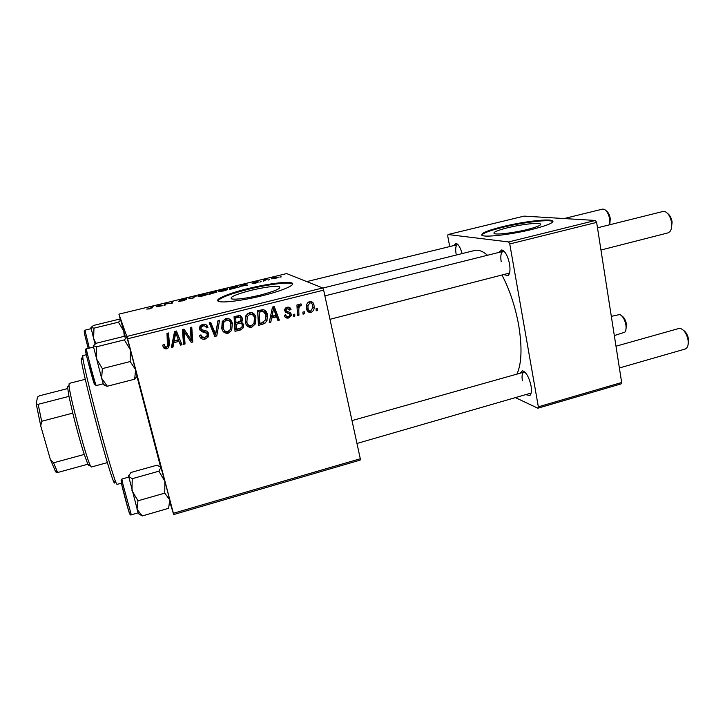 <?xml version="1.0" encoding="UTF-8"?>
<svg xmlns="http://www.w3.org/2000/svg" width="725" height="725" viewBox="0 0 725 725"><rect width="100%" height="100%" fill="white"/><g stroke="black" fill="none" stroke-linecap="round" stroke-linejoin="round"><path stroke-width="1.09" d="M259.84 295.202C275.282 291.133 281.735 288.278 279.197 286.638C274.349 285.868 265.033 287.082 251.24 290.281C235.806 294.296 229.263 297.178 231.628 298.927C236.422 299.706 245.82 298.464 259.84 295.202M262.033 295.791C283.475 290.58 297.332 284.254 291.377 282.832C286.638 281.3 267.181 283.892 248.965 288.369C228.266 293.326 212.742 299.914 219.032 301.5C223.572 303.014 243.364 300.431 262.033 295.791M292.637 284.155L291.541 283.566C286.801 282.016 267.344 284.608 249.137 289.085C230.659 293.743 220.237 297.685 217.89 300.911M498.845 252.436L501.772 249.907C505.198 251.203 507.781 255.871 509.539 263.909C510.454 269.881 509.956 273.769 508.053 275.572L504.31 274.739M329.984 319.299L509.512 273.053M519.907 373.275L522.535 370.765C526.241 372.197 529.069 377.199 531.017 385.754C531.806 390.748 531.425 394.001 529.866 395.506L526.268 394.753M356.963 443.464L531.144 393.059M137.107 376.782L160.624 466.692M516.925 374.118C521.701 363.533 522.272 347.193 518.665 325.099C515.257 306.603 509.748 290 502.126 275.292M487.526 255.263C482.741 251.149 478.455 249.554 474.657 250.478L322.788 288.079M527.184 229.544C537.832 226.807 542.128 224.868 540.089 223.744C537.044 222.512 520.197 224.632 507.527 227.777C496.797 230.505 492.429 232.462 494.405 233.649C497.278 234.864 514.261 232.779 527.184 229.544M532.467 229.308C548.607 225.131 555.123 222.212 552.006 220.527C547.293 218.669 521.728 221.922 502.57 226.662C486.239 230.795 479.56 233.776 482.542 235.589C486.847 237.419 512.72 234.248 532.467 229.308M552.912 221.678L552.124 221.234C547.411 219.358 521.846 222.602 502.688 227.342C490.154 230.459 483.158 233.06 481.708 235.127M360.153 460.103L173.674 514.551L173.366 513.282L360.289 458.753L360.153 460.103M170.031 502.679L173.674 514.551M255.898 317.641L255.481 323.812L251.666 327.328C248.285 327.555 246.201 325.933 245.394 322.48L245.866 315.765L249.563 312.593C253.052 312.375 255.164 314.061 255.898 317.641L254.484 316.635L254.602 320.994M271.612 318.058L270.778 322.308L269.202 322.697L272.473 307.074L274.249 306.63L279.352 320.133L277.902 320.504L276.569 316.816L271.612 318.058L270.353 317.233M166.813 348.77C164.792 349.151 163.524 348.353 163.016 346.387L162.817 345.055L164.303 344.484L164.475 345.762L166.487 347.085L167.448 346.478L167.013 333.355L168.553 332.965L169.387 343.886L168.662 347.61L166.813 348.77L166.079 347.502L163.143 346.822M208.637 333.799L208.138 337.034L205.139 339.083C202.085 339.69 200.2 338.466 199.493 335.421L200.952 334.877L201.849 336.862L204.831 337.406L206.879 336.074L207.169 334.307L206.48 333.165L201.985 331.733L199.52 329.059L200.028 325.915L202.637 324.283C205.284 323.794 207.033 324.818 207.858 327.347L206.398 327.845C205.837 326.25 204.704 325.616 203 325.951L201.26 327.02L200.997 328.597L201.876 329.721L204.822 330.555C206.843 330.808 208.12 331.896 208.637 333.799L207.577 332.657L207.087 335.865L204.106 337.904L205.139 339.083M219.584 320.26L216.748 335.956L214.845 336.436L209.199 322.843L210.712 322.462L215.542 334.125L217.98 320.658L219.584 320.26M232.372 323.531L231.683 330.346L228.121 333.273C224.705 333.509 222.584 331.887 221.759 328.416L222.212 321.673L225.937 318.474C229.472 318.257 231.61 319.942 232.372 323.531L231.13 322.48L230.477 329.186M317.514 308.406L317.623 310.463L316.2 310.826L316.064 308.768L317.514 308.406M127.618 338.783L118.936 314.152L286.638 273.579L322.734 287.961L323.649 290.136L127.618 338.783L173.366 513.282M323.649 290.136L360.289 458.753M243.736 324.51L243.382 327.682L240.691 329.902L235.018 331.343L234.066 316.644L239.73 315.484L242.44 318.193L242.222 320.976L241.298 322.118L243.736 324.51L242.413 323.45L242.304 325.996M173.837 342.68L173.021 347.012L171.372 347.429L174.571 331.47L176.429 331.008L182.002 344.737L180.48 345.127L179.021 341.375L173.837 342.68L173.039 341.457L172.233 345.752L173.021 347.012M184.422 334.914L185.038 343.976L183.507 344.357L182.437 329.513L184.032 329.114L191.201 340.134L190.222 327.573L191.762 327.192L192.823 342.001L191.237 342.408L184.05 331.425L184.422 334.914L183.552 333.763L184.159 342.744L185.038 343.976M288.595 317.994C286.384 318.456 284.979 317.604 284.381 315.429L285.732 314.695C286.022 316.227 286.901 316.897 288.378 316.707L289.909 315.384L289.411 313.871L284.689 310.925L284.717 309.376L287.055 307.282C289.085 306.829 290.408 307.581 291.033 309.539L289.638 310.083L287.281 308.569L286.076 310.345L286.411 311.125L290.181 312.548L291.323 314.206L291.323 315.529L288.595 317.994L286.937 316.997L285.124 317.079M264.806 323.459L258.481 325.407L257.593 310.78L262.93 309.647C265.423 310.191 266.873 311.786 267.308 314.433L266.999 320.532L264.806 323.459L263.329 322.417L261.172 323.314L262.64 324.365M313.988 304.998L314.161 307.935C313.961 310.11 312.883 311.578 310.925 312.348C308.605 312.611 307.183 311.551 306.639 309.185L306.494 305.669C306.766 303.603 307.844 302.252 309.729 301.609C312.085 301.419 313.508 302.542 313.988 304.998L312.149 304.128M304.355 311.723L304.464 313.789L303.041 314.152L302.896 312.094L304.355 311.723M298.782 310.962L298.954 315.185L297.504 315.547L296.933 304.998L298.383 304.636L298.492 306.82L300.304 303.965L301.364 304.092L301.147 305.814L300.349 305.678L298.936 307.744L298.782 310.962L297.214 310.11M294.703 314.161L294.812 316.227L293.38 316.589L293.235 314.532L294.703 314.161M227.686 288.994C228.284 289.366 226.852 290.027 223.391 290.988L218.578 291.559L219.331 290.544L222.684 289.483L227.759 289.284M241.072 286.23L238.733 287.245L242.413 284.735L243.935 284.363L247.615 285.088L241.072 286.23M149.441 308.913L146.667 309.067L149.413 308.723L153.156 306.34L152.286 307.753L149.413 308.723M186.325 299.488L182.791 300.83L178.477 301.319L185.038 299.815L179.338 300.485L182.383 299.244L186.407 298.772L180.57 300.141L186.343 299.57M196.901 295.746L191.273 298.754L187.983 297.912L192.107 298.31L196.901 295.746M207.314 293.933C207.839 294.323 206.344 295.002 202.828 295.972L198.097 296.534L198.958 295.474L202.375 294.404L207.377 294.169M281.092 276.742L279.823 277.05L281.146 276.959M126.966 336.418L322.734 287.961M216.847 292.039L208.863 294.486L209.344 292.737L216.15 291.414L214.972 292.166L216.875 292.148M156.147 306.811L159.899 304.708L162.672 305.687L156.147 306.811M165.98 303.875L165.309 305.044L163.977 305.37L165.037 303.467L170.955 303.422L171.716 301.845L173.03 301.528L172.088 303.403L165.98 303.875M255.698 283.149L252.137 283.593L256.976 282.514L252.69 283.031L254.828 282.143L258.091 281.681L253.859 282.687L258.163 282.179L255.698 283.149M234.909 288.133L229.363 289.52L229.589 287.834L237.601 286.556C238.163 286.837 237.265 287.354 234.909 288.133M278.083 276.995C278.735 277.231 277.802 277.702 275.273 278.409L271.63 278.817C270.933 278.581 271.884 278.101 274.476 277.385L278.155 277.331M269.573 279.533L268.359 280.058L269.573 279.533M264.77 280.457L263.519 281.237L263.374 280.095L267.208 279.188L264.77 280.457M261.127 281.581L259.894 282.116L261.127 281.581M118.936 314.152L120.422 319.924M620.99 383.933L537.823 408.211L538.34 406.816L621.66 382.51L620.99 383.933M515.756 397.78L537.823 408.211M595.406 220.454L524.112 216.123L448.023 234.528L508.615 241.942L595.406 220.454L596.639 222.394L621.66 382.51M596.639 222.394L509.757 243.953L538.34 406.816M448.023 234.528L447.742 236.105L449.718 246.572M453.841 245.567L456.061 243.373C458.39 244.153 460.402 247.56 462.106 253.587M509.757 243.953L508.615 241.942M458.028 244.678L457.439 244.678C455.699 245.567 455.255 248.693 456.116 254.04M524.936 372.152L523.967 372.133C522.154 372.985 521.628 375.885 522.39 380.852M504.237 251.439L503.123 251.367C500.957 252.4 500.313 255.862 501.192 261.743M292.583 283.566L291.722 283.62M209.715 294.278L209.344 292.737M210.576 292.628L210.431 293.172L214.99 291.767L210.576 292.628M210.377 293.371L210.223 293.96L215.561 292.347L210.377 293.371M199.221 296.588L198.958 295.474M200.073 295.329L199.348 296.208L202.746 295.8C205.392 295.048 206.48 294.522 206.018 294.223L200.073 295.329M189.452 298.283L189.279 297.594M195.641 296.57L195.523 296.081M152.15 307.917L151.833 306.657M160.107 305.524L159.899 304.708M158.195 305.633L156.754 306.476L160.334 305.606L159.029 305.098L158.195 305.633M165.4 304.89L165.037 303.467M171.29 303.594L171.127 302.95M172.097 303.385L171.716 301.845M257.402 282.678L257.293 282.206M242.531 285.251L242.413 284.735M245.014 285.278L243.935 284.363M244.035 284.916L243.219 284.717L241.534 285.931L244.968 285.097M229.952 289.375L229.589 287.834M230.84 287.725L230.677 289.003L232.317 288.613C235.625 287.762 236.966 287.182 236.323 286.855L230.84 287.725M219.593 291.613L219.331 290.544M220.463 290.39L219.829 291.233L223.273 290.825C225.883 290.082 226.925 289.565 226.399 289.293L220.463 290.39M274.639 277.494L272.917 278.536L276.841 277.303L274.639 277.494M263.628 281.209L263.374 280.095M264.77 280.548L264.652 280.022M316.127 309.72L317.623 310.463M241.407 327.6L239.395 328.806L240.691 329.902M239.395 328.806L234.927 329.938M240.446 315.647L242.44 318.193M241.117 317.178L241.062 319.58M240.183 321.229L241.298 322.118M241.914 322.272L242.413 323.45M240.8 323.332L237.918 322.462L234.809 323.241L235.127 328.153L236.395 329.25L240.6 328.117L242.05 326.794L242.25 324.836C241.76 323.423 240.745 322.978 239.205 323.513L236.078 324.292L236.395 329.25M239.531 317.16L236.921 316.363L234.402 316.988L234.701 321.538L235.969 322.58L238.371 321.972L240.627 320.794L240.981 318.619C240.528 317.287 239.603 316.87 238.199 317.36L235.67 317.994L235.969 322.58M234.402 316.988L235.67 317.994M236.921 316.363L238.199 317.36M234.809 323.241L236.078 324.292M237.918 322.462L239.205 323.513M229.064 330.999L226.916 332.15L228.121 333.273M226.916 332.15L223.218 331.47M229.472 319.009L231.13 322.48M228.62 320.45L225.094 319.118L222.466 321.42L222.086 327.02L224.097 330.056M223.644 322.471L223.255 328.117C223.844 330.591 225.375 331.751 227.831 331.606L230.305 329.54L230.858 323.749C230.305 321.22 228.783 320.015 226.291 320.142L223.644 322.471L222.466 321.42M222.086 327.02L223.255 328.117M225.094 319.118L226.291 320.142M218.189 320.604L215.624 334.805L216.748 335.956M215.624 334.805L214.301 335.14M210.141 322.607L214.428 332.983L215.542 334.125M204.106 337.904L200.254 337.397M200.399 335.086L201.849 336.862M205.8 332.431L206.48 333.165M205.438 332.032L200.97 330.609L201.985 331.733M200.97 330.609L199.892 330.029M206.163 324.8L207.858 327.347M206.806 326.25L207.93 327.655M206.87 326.567L205.954 326.893M205.13 326.15L201.976 324.873L203 325.951M201.976 324.873L200.254 325.933L200 327.492L200.997 328.597M200 327.492L200.87 328.615M207.033 331.307L207.577 332.657M163.841 344.665L164.475 345.762M163.805 344.674L164.358 345.553M167.901 333.128L168.635 342.653L169.387 343.886M168.635 342.653L167.91 346.351L166.079 347.502M172.233 345.752L171.68 345.897M176.112 331.089L182.002 344.737M181.15 343.505L179.963 343.804M173.039 341.457L178.187 340.17L179.021 341.375M175.686 332.857L174.879 331.715L173.456 339.599L174.245 340.804L178.386 339.762L175.686 332.857L174.245 340.804M184.159 342.744L183.407 342.934M183.933 329.141L191.201 340.134M190.92 327.401L191.889 340.795L192.823 342.001M191.889 340.795L190.394 341.176M183.552 333.763L183.18 330.292L184.05 331.425M284.689 315.103L286.13 315.801M287.752 312.91L285.206 312.04M288.659 307.173L289.357 308.605L291.033 309.539M289.357 308.605L288.858 308.805M287.725 308.497L286.266 307.563M285.886 307.781L287.281 308.569M284.671 309.539L286.076 310.345M284.617 309.919L286.411 311.125M284.771 310.182L285.469 310.581M289.094 312.094L291.323 314.206M289.647 313.236L289.71 314.197M287.608 316.789L286.937 316.997M269.473 321.42L270.778 322.308M273.153 306.911L277.766 319.118L279.352 320.133M270.407 316.979L275.002 315.828L276.569 316.816M273.008 311.596L272.038 316.227L275.989 315.23L273.515 308.442L273.008 311.596L271.703 310.78M270.733 315.393L272.038 316.227M272.337 307.735L273.515 308.442M261.172 323.314L258.399 324.012M264.018 309.856L265.812 313.463L267.308 314.433M265.812 313.463L266.102 316.58M263.338 311.397L261.725 310.427L257.737 311.17L258.417 322.29L259.858 323.332L261.734 322.861L265.613 319.861L265.83 314.713L263.202 311.378L259.178 312.131L259.858 323.332M257.737 311.17L259.178 312.131M261.725 310.427L263.202 311.378M252.01 325.434L250.288 326.25L251.666 327.328M250.288 326.25L247.153 325.897M252.554 312.856L254.484 316.635M251.811 314.369L248.53 313.272L246.844 314.251M245.467 316.752L245.53 321.139L247.905 324.383M247.279 316.562L246.881 322.181C247.452 324.646 248.956 325.806 251.385 325.661L254.031 323.205L254.403 317.849C253.868 315.33 252.363 314.124 249.898 314.251L247.279 316.562L245.956 315.583M245.53 321.139L246.881 322.181M248.53 313.272L249.898 314.251M309.883 311.107L309.104 311.406L310.925 312.348M309.104 311.406L307.781 311.478M310.853 301.518L312.14 304.11M310.092 302.86L308.768 301.972M306.557 308.768L308.623 310.191M309.947 302.887L307.935 305.687L308.034 308.669C308.279 310.291 309.158 311.097 310.653 311.088L312.665 307.898L312.566 305.352C312.321 303.73 311.451 302.905 309.947 302.887L308.451 302.162M306.43 307.853L308.034 308.669M302.959 312.973L304.464 313.789M297.44 314.333L298.954 315.185M296.987 306.032L298.492 306.82M299.434 304.591L301.038 305.76M299.135 305.053L300.349 305.678M297.377 306.24L297.078 307.681M293.29 315.348L294.812 316.227M606.064 210.676C608.148 212.053 609.553 214.709 610.287 218.651L609.761 224.75M609.571 224.795L609.653 219.059C608.665 213.911 606.816 210.64 604.097 209.253L602.529 209.126L564.068 218.551M667.643 213.485C669.954 215.207 671.45 218.08 672.129 222.095L671.278 228.873M600.962 250.025L667.979 232.897L669.864 231.674C671.477 229.635 672.048 226.599 671.558 222.557C670.543 216.938 668.405 213.313 665.142 211.664L662.931 211.483L597.491 227.813M621.715 315.819C624.071 317.251 625.657 320.106 626.491 324.365L625.82 330.074M614.329 335.593L624.832 332.186C626.001 330.673 626.355 328.271 625.902 324.972C624.796 319.471 622.748 315.991 619.757 314.523L611.329 316.354M683.349 330.21C686.049 332.023 687.808 335.158 688.614 339.608L687.998 345.218M619.386 367.965L685.152 349.042L686.82 347.882C688.088 346.178 688.514 343.659 688.088 340.315C686.919 334.243 684.509 330.346 680.857 328.606L678.79 328.507L615.987 346.206M90.96 327.464L93.607 338.403L93.978 328.153L90.96 327.464L93.588 325.434L117.541 319.607L119.38 319.689L120.758 320.214L118.411 322.199L93.978 328.153M118.411 322.199L123.767 330.981L124.265 336.627M95.872 343.442L93.607 338.403L95.057 343.931M120.685 320.097L125.307 336.726M126.821 337.27L124.337 339.889L96.688 346.758L93.244 345.78L96.18 343.26L123.223 336.572L126.92 337.433L130.427 349.885L130.156 361.558L135.602 369.623L134.669 379.184L107.327 386.235L101.645 378.314L103.503 384.513L107.327 386.235M130.156 361.558L102.352 368.608L96.271 358.449L96.688 346.758M93.244 345.78L101.645 378.314L102.352 368.608M134.669 379.184L137.116 376.293L130.427 349.885L124.337 339.889M103.802 384.866L106.484 386.135M160.751 466.855L164.874 481.255L164.756 493.136L137.977 500.803L131.977 490.589L132.231 478.69L128.506 476.343L130.971 472.464L157.053 465.178L160.986 467.308L158.866 471.205L164.874 481.255L169.759 499.888L168.626 508.298L142.272 515.946L137.034 509.322L137.977 500.803M138.665 513.798L142.272 515.946M158.866 471.205L132.231 478.69M164.756 493.136L169.759 499.888L170.747 504.428M128.524 475.79L138.339 513.635L141.312 515.194M114.604 481.572C114.822 483.756 114.387 483.53 113.318 480.892C110.68 474.087 106.122 458.952 99.642 435.471C90.852 403.499 82.342 368.391 81.381 360.479C81.001 357.661 81.263 357.253 82.161 359.247M86.384 354.715L82.804 355.612L82.867 358.123C83.91 366.188 92.727 402.393 101.781 435.399C108.451 459.623 113.118 475.219 115.782 482.207L116.979 484.418L121.492 483.14M160.47 466.547L137.07 376.882M89.102 464.834C89.075 466.121 88.658 465.921 87.843 464.218L84.263 454.43C80.502 442.658 76.66 428.892 72.754 413.132L68.957 396.376L67.479 386.561M85.269 379.302L69.174 383.407L69.011 385.31C69.383 394.862 85.858 456.977 90.272 465.459L91.35 467.027L107.373 462.613M87.843 464.218L57.656 472.51L55.698 471.948L50.333 459.36L40.736 425.892L36.25 403.988L37.455 397.064L39.576 395.75L67.615 388.573M50.333 459.36L53.541 462.795L57.656 472.51M84.263 454.43L53.541 462.795M72.754 413.132L41.66 421.279L40.736 425.892M36.25 403.988L38.171 404.323L41.66 421.279M68.957 396.376L38.171 404.323M191.454 298.709L191.3 298.075M192.995 298.31L192.868 297.794M213.05 329.44L214.147 330.555M203.018 331.18L204.042 332.313M174.399 334.905L175.205 336.074M186.461 332.838L187.358 333.98M188.817 336.382L189.733 337.551M286.167 312.303L287.816 313.263M259.849 310.644L261.299 311.596M84.725 334.796L88.205 348.399L84.716 334.452C84.009 331.561 84.091 330.138 84.952 330.183L89.32 348.118M84.707 334.723L84.272 331.833M96.244 385.582L94.712 384.413L87.979 361.367C85.586 352.459 85.07 348.281 86.438 348.834C85.604 347.882 93.761 379.075 95.8 384.576L96.244 385.582L103.258 383.77M94.223 383.743C92.048 377.888 83.738 345.671 85.695 350.71M122.996 484.635L131.307 514.822C130.6 515.792 129.521 513.753 128.08 508.705L121.99 485.496C120.64 478.808 121.066 480.086 121.891 479.035L122.996 484.635M129.766 513.608C130.409 517.741 124.555 496.824 121.999 485.813M121.981 485.75L121.166 480.883M279.551 288.169L279.197 286.638M291.541 283.566L291.377 282.832M509.213 273.325L508.053 275.572M530.908 393.276L529.866 395.506M540.297 224.977L540.089 223.744M552.124 221.234L552.006 220.527M228.203 319.997L227.722 320.115L228.203 319.997M524.628 372.088L522.535 370.765M503.839 251.339L501.772 249.907M457.946 244.66L456.061 243.373M207.105 293.833L207.232 294.341M237.428 286.484L237.555 287M227.496 288.913L227.623 289.429M242.222 320.976L240.981 320.006M243.382 327.682L242.114 326.649M231.683 330.346L230.45 329.25M223.862 322.063L222.684 321.021M201.26 327.02L200.254 325.933M208.138 337.034L207.087 335.865M168.662 347.61L167.91 346.351M286.094 309.675L284.871 308.977M291.323 315.529L289.918 314.713M266.999 320.532L265.694 319.643M255.481 323.812L254.176 322.843M314.161 307.935L312.72 307.219M307.935 305.687L306.63 305.035M298.936 307.744L297.205 306.829M306.784 281.599L457.439 244.678M540.207 224.397L540.732 224.27M552.495 221.388L552.967 221.27M503.123 251.367L324.891 295.854M351.987 420.591L523.967 372.133M84.952 330.183L91.196 328.661M86.438 348.834L93.489 347.085M131.307 514.822L138.085 512.865M121.891 479.035L128.669 477.132M81.381 360.479L82.867 358.123M113.318 480.892L115.782 482.207M87.816 464.154L90.272 465.459M67.525 387.667L69.011 385.31M54.964 470.815L57.42 472.111"/></g></svg>
